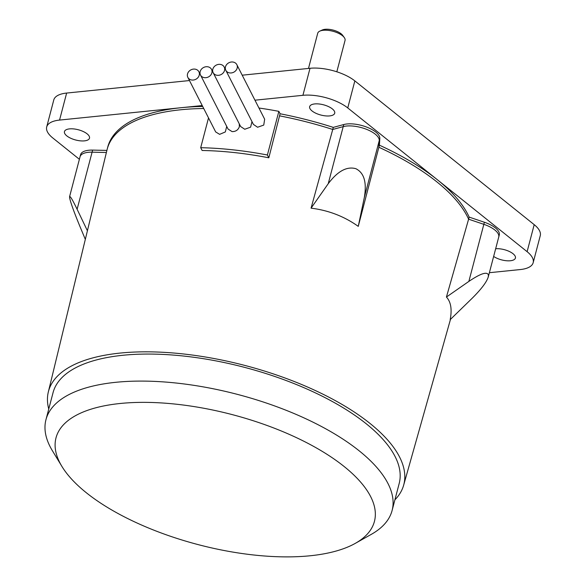 <?xml version="1.0" encoding="UTF-8"?>
<svg xmlns="http://www.w3.org/2000/svg" width="586" height="586" viewBox="0 0 586 586"><rect width="100%" height="100%" fill="white"/><g stroke="black" fill="none" stroke-linecap="round" stroke-linejoin="round"><path stroke-width="0.88" d="M319.817 31.124L322.293 29.996A11.771 4.805 14.7 0 1 325.142 29.3A11.771 4.805 14.7 0 1 342.663 35.336L344.26 37.533A14.123 5.765 -165.3 0 0 323.238 30.289A14.123 5.765 -165.3 0 0 319.817 31.124A14.123 5.765 -165.3 0 0 317.722 33.241L308.485 68.445M336.818 71.8L345.051 40.412A14.123 5.765 -165.3 0 0 344.26 37.533M310.221 555.762A164.6 67.192 -165.3 0 0 355.284 543.369A164.6 67.192 -165.3 0 0 320.901 450.568A164.6 67.192 -165.3 0 0 120.225 403.483A164.6 67.192 -165.3 0 0 61.904 466.405A164.6 67.192 -165.3 0 0 310.221 555.762M61.904 466.405L52.374 450.7A178.928 73.045 14.7 0 1 45.964 419.664A178.928 73.045 14.7 0 1 115.772 382.306A178.928 73.045 14.7 0 1 305.702 418.682A178.928 73.045 14.7 0 1 392.107 510.472A178.928 73.045 14.7 0 1 371.29 534.366L355.284 543.369M45.964 419.664L53.055 392.642A178.928 73.045 14.7 0 1 122.862 355.277A178.928 73.045 14.7 0 1 312.792 391.66A178.928 73.045 14.7 0 1 399.198 483.45L392.107 510.472M85.322 239.374L79.974 226.54C74.085 212.257 70.635 202.69 69.631 197.826L69.58 196.669C70.108 195.739 72.613 199.936 77.11 209.261L87.409 230.774M77.11 209.261L92.09 152.177L106.388 152.492L92.09 152.177A21.191 8.651 -165.3 0 0 80.055 156.74A21.191 8.651 14.7 0 1 92.09 152.177L92.632 150.097L106.886 150.412M446.429 297.036L468.859 281.412C480.571 273.508 487.098 271.362 488.431 274.959L488.255 276.988C486.607 282.188 481.099 289.425 471.723 298.692L450.18 319.656C452.158 309.43 450.912 301.885 446.429 297.036L468.602 219.186A188.348 76.891 -165.3 0 0 378.864 147.262L358.258 226.364C344.231 216.388 328.504 210.315 311.063 208.162L332.738 129.469A188.348 76.891 -165.3 0 0 279.537 115.845L279.537 115.845A188.348 76.891 14.7 0 1 332.738 129.469L333.28 127.389L343.762 124.54A21.191 8.651 14.7 0 1 366.748 127.118A21.191 8.651 14.7 0 1 379.816 138.442L379.413 145.181A188.348 76.891 14.7 0 1 469.152 217.106L484.38 222.248A21.191 8.651 14.7 0 1 499.338 233.382A21.191 8.651 14.7 0 1 499.279 234.979L498.745 237.015M498.789 235.462A21.191 8.651 14.7 0 1 498.73 237.052A21.191 8.651 -165.3 0 0 498.789 235.462A21.191 8.651 -165.3 0 0 483.838 224.328A21.191 8.651 14.7 0 1 498.789 235.462M311.063 208.162L328.241 183.696C337.661 171.149 346.861 166.153 355.841 168.695C364.14 172.811 366.953 182.451 364.294 197.607L358.258 226.364M379.413 145.181L378.864 147.262L379.267 140.523A21.191 8.651 -165.3 0 0 366.206 129.198A21.191 8.651 -165.3 0 0 343.213 126.62A21.191 8.651 14.7 0 1 366.206 129.198A21.191 8.651 14.7 0 1 379.267 140.523L378.864 147.262A188.348 76.891 14.7 0 1 468.602 219.186L469.152 217.106M343.762 124.54L343.213 126.62L332.738 129.469L343.213 126.62L328.241 183.696M484.38 222.248L483.838 224.328L468.602 219.186L483.838 224.328L468.859 281.412M48.755 409.028A183.674 74.986 14.7 0 1 48.323 391.99A183.674 74.986 14.7 0 1 120.123 353.08A183.674 74.986 14.7 0 1 315.686 390.701A183.674 74.986 14.7 0 1 403.644 485.208A183.674 74.986 14.7 0 1 394.905 499.836M107.216 149.1A188.348 76.891 14.7 0 1 180.693 109.772A188.348 76.891 14.7 0 1 203.73 108.513A188.348 76.891 -165.3 0 0 180.693 109.772A188.348 76.891 -165.3 0 0 107.07 149.672L48.323 391.99M189.468 80.553L66.643 93.057A32.962 13.456 -165.3 0 0 53.787 99.935L46.697 126.964A32.962 13.456 14.7 0 1 59.552 120.079L202.221 105.561M254.961 100.191L302.918 95.313A32.962 13.456 14.7 0 1 347.754 107.934L527.114 251.68A32.962 13.456 14.7 0 1 533.179 262.675L540.27 235.645A32.962 13.456 -165.3 0 0 534.198 224.658L354.845 80.905A32.962 13.456 -165.3 0 0 310.009 68.284L242.201 75.191M229.888 72.942A6.19 5.311 -27 0 0 235.931 70.474A6.19 5.311 -27 0 0 236.839 64.665A6.19 5.311 -27 0 0 232.759 62.013A6.19 5.311 -27 0 0 226.716 64.482A6.19 5.311 -27 0 0 225.808 70.291A6.19 5.311 -27 0 0 229.888 72.942M217.238 75.308A6.19 5.311 -27 0 0 223.281 72.84A6.19 5.311 -27 0 0 224.189 67.031A6.19 5.311 -27 0 0 220.102 64.372A6.19 5.311 -27 0 0 214.066 66.848A6.19 5.311 -27 0 0 213.157 72.657A6.19 5.311 -27 0 0 217.238 75.308M191.937 80.04A6.19 5.311 -27 0 0 197.973 77.572A6.19 5.311 -27 0 0 198.888 71.756A6.19 5.311 -27 0 0 194.801 69.104A6.19 5.311 -27 0 0 188.765 71.58A6.19 5.311 -27 0 0 187.857 77.389A6.19 5.311 -27 0 0 191.937 80.04M268.82 157.795L267.399 155.004A193.526 79 -165.3 0 0 233.294 149.87A193.526 79 -165.3 0 0 200.698 147.701L202.126 150.492A187.542 76.561 14.7 0 1 268.82 157.795L280.086 113.765A188.348 76.891 14.7 0 1 333.28 127.389M533.179 262.675A32.962 13.456 14.7 0 1 520.324 269.553L489.376 272.702M79.388 159.289L52.769 137.952A32.962 13.456 14.7 0 1 46.697 126.964M107.26 148.939L107.758 147.02A188.348 76.891 14.7 0 1 181.235 107.699A188.348 76.891 14.7 0 1 202.683 106.454M80.062 156.696L80.597 154.66A21.191 8.651 14.7 0 1 92.632 150.097M84.45 140.867A12.951 5.289 14.7 0 1 70.701 138.23A12.951 5.289 14.7 0 1 64.453 131.594A12.951 5.289 14.7 0 1 69.5 128.883A12.951 5.289 14.7 0 1 83.249 131.52A12.951 5.289 14.7 0 1 89.504 138.164A12.951 5.289 14.7 0 1 84.45 140.867M329.654 115.911A12.951 5.289 14.7 0 1 315.913 113.274A12.951 5.289 14.7 0 1 309.657 106.637A12.951 5.289 14.7 0 1 314.711 103.927A12.951 5.289 14.7 0 1 328.453 106.564A12.951 5.289 14.7 0 1 334.709 113.208A12.951 5.289 14.7 0 1 329.654 115.911M495.661 248.75A12.951 5.289 14.7 0 1 509.3 251.46A12.951 5.289 14.7 0 1 515.424 258.045A12.951 5.289 14.7 0 1 510.377 260.748A12.951 5.289 14.7 0 1 493.646 256.441M204.587 77.674A6.19 5.311 -27 0 0 210.63 75.206A6.19 5.311 -27 0 0 211.539 69.397A6.19 5.311 -27 0 0 207.451 66.738A6.19 5.311 -27 0 0 201.416 69.214A6.19 5.311 -27 0 0 200.507 75.023A6.19 5.311 -27 0 0 204.587 77.674M236.839 64.665L264.66 119.214L263.751 125.082L257.584 127.25L253.408 124.408L225.808 70.291M251.987 121.624L250.61 127.162L244.75 129.25L240.648 126.554L213.157 72.657M267.399 155.004L278.855 111.347L280.086 113.765M226.716 126.408L225.332 131.945L219.633 134.348L215.677 131.938L187.857 77.389M208.521 117.903L200.698 147.701M258.946 108.014A193.526 79 14.7 0 1 278.855 111.347M239.256 123.836L239.359 126.744C238.136 130.019 235.711 131.638 232.1 131.616L228.071 129.066L200.507 75.023M364.294 197.607L379.816 138.442M354.845 80.905L347.754 107.934M310.009 68.284L302.918 95.313M534.198 224.658L527.114 251.68M66.643 93.057L59.552 120.079M80.055 156.74L69.58 196.669M498.73 237.052L488.255 276.988M403.644 485.208L450.488 319.355M225.566 69.741L224.189 67.031M200.266 74.466L198.888 71.756M212.916 72.1L211.539 69.397"/></g></svg>

